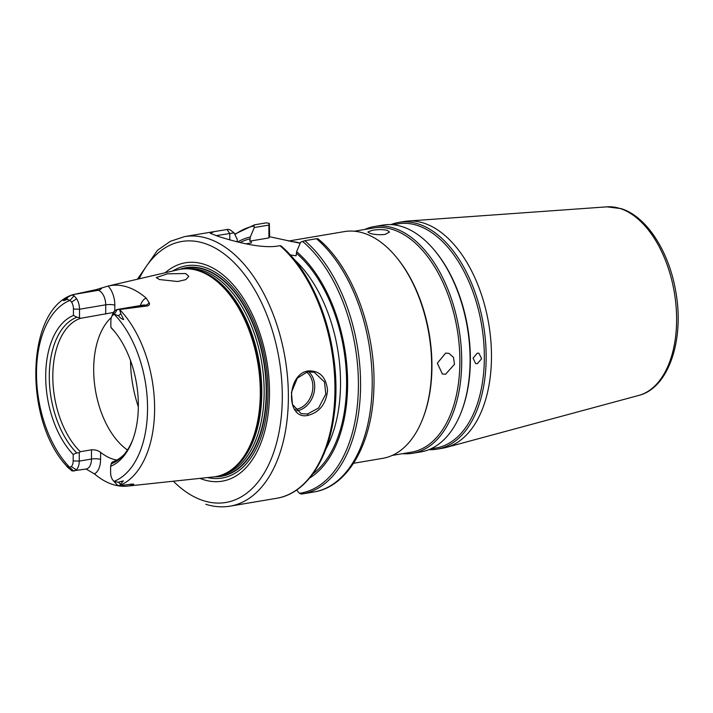 <?xml version="1.0" encoding="UTF-8"?>
<svg xmlns="http://www.w3.org/2000/svg" width="713" height="713" viewBox="0 0 713 713"><rect width="100%" height="100%" fill="white"/><g stroke="black" fill="none" stroke-linecap="round" stroke-linejoin="round"><path stroke-width="1.07" d="M308.257 370.92C319.682 370.51 326.117 376.999 327.552 390.412C326.055 403.95 319.584 412.248 308.159 415.314C285.904 421 285.966 373.96 308.257 370.92M307.499 414.012L318.551 408.005L325.805 394.075L324.468 381.99L314.246 372.275L307.57 371.803L297.339 378.113L291.43 392.453L292.473 404.431L301.162 413.647L307.499 414.012L308.159 415.314M392.765 224.738L397.97 223.855A113.679 65.623 80.4 0 1 417.114 225.361A113.679 65.623 80.4 0 1 483.672 341.197A113.679 65.623 80.4 0 1 435.875 448.04L430.67 448.923M390.911 224.613A114.989 66.38 80.4 0 1 398.799 222.394A114.989 66.38 80.4 0 1 418.166 223.918A114.989 66.38 80.4 0 1 485.491 341.081A114.989 66.38 80.4 0 1 437.131 449.145A114.989 66.38 80.4 0 1 428.959 449.645M364.744 229.47A114.989 66.38 80.4 0 1 374.343 226.529L382.729 225.112A114.989 66.38 80.4 0 1 402.096 226.636A114.989 66.38 80.4 0 1 434.609 250.477L435.286 251.297A113.679 65.623 80.4 0 1 462.095 409.859L461.721 410.857A114.989 66.38 80.4 0 1 421.062 451.864L412.684 453.281A114.989 66.38 80.4 0 1 402.64 453.655M434.609 250.477A114.989 66.38 80.4 0 1 461.721 410.857M477.273 363.701L481.64 358.728L478.931 353.265L477.291 353.149L473.067 358.176L475.66 363.603L477.273 363.701M445.625 353.122L437.336 363.211L442.381 374.031L445.589 374.227L454.475 364.316L453.521 357.4L448.923 353.345L445.625 353.122M369.949 233.338C374.37 234.648 379.423 235.005 385.118 234.399L389.53 232.055L387.417 230.379C382.988 229.399 377.935 229.381 372.248 230.326L367.837 232.019L369.949 233.338M354.334 231.235L373.514 227.991A113.679 65.623 80.4 0 1 392.658 229.497A113.679 65.623 80.4 0 1 459.217 345.333A113.679 65.623 80.4 0 1 411.419 452.176L392.239 455.42M374.343 226.529A114.989 66.38 80.4 0 1 393.71 228.053A114.989 66.38 80.4 0 1 461.035 345.208A114.989 66.38 80.4 0 1 412.684 453.281M288.4 241.056L344.299 231.609A114.989 66.38 80.4 0 1 363.666 233.133A114.989 66.38 80.4 0 1 396.178 256.974L396.856 257.794A113.679 65.623 80.4 0 1 423.665 416.356L423.29 417.346A114.989 66.38 80.4 0 1 382.64 458.361L353.559 463.281M396.178 256.974A114.989 66.38 80.4 0 1 423.29 417.346M216.191 476.534A105.515 60.908 -99.6 0 0 219.096 476.337A105.515 60.908 -99.6 0 0 265.753 378.728A105.515 60.908 -99.6 0 0 203.829 269.362A105.515 60.908 -99.6 0 0 183.945 268.391A105.515 60.908 -99.6 0 0 181.138 269.166M219.185 476.329A105.524 60.917 -99.6 0 0 219.265 476.32A105.524 60.917 -99.6 0 0 265.931 378.692A105.524 60.917 -99.6 0 0 203.998 269.318A105.524 60.917 -99.6 0 0 184.106 268.346A105.524 60.917 -99.6 0 0 184.025 268.373M140.408 305.538A19.001 10.971 80.4 0 1 146.174 298.105A100.747 58.154 -99.6 0 0 127.128 286.965A100.747 58.154 -99.6 0 0 108.144 286.038L178.286 269.701A105.159 60.703 80.4 0 1 192.055 269.238A105.159 60.703 80.4 0 1 198.107 270.673A105.159 60.703 80.4 0 1 258.569 367.899A105.159 60.703 80.4 0 1 226.484 472.871A105.159 60.703 80.4 0 1 213.33 476.952L127.609 486.088A99.873 57.655 80.4 0 1 112.814 484.492A99.873 57.655 80.4 0 1 94.446 473.887L86.086 469.038M165.22 272.749A110.738 63.92 80.4 0 1 204.007 264.256A110.738 63.92 80.4 0 1 269.496 392.747A110.738 63.92 80.4 0 1 203.624 479.697A110.738 63.92 80.4 0 1 199.979 478.378M179.738 269.398A105.782 61.068 80.4 0 1 203.998 269.077A105.782 61.068 80.4 0 1 266.323 382.551A105.782 61.068 80.4 0 1 214.8 476.765M308.595 371.669A21.693 16.987 -72.5 0 1 313.622 394.173A21.693 16.987 -72.5 0 1 297.205 410.759A21.693 16.987 -72.5 0 1 296.465 410.866M295.137 409.405A20.392 15.971 107.5 0 0 296.43 409.244A20.392 15.971 107.5 0 0 311.991 393.193A20.392 15.971 107.5 0 0 306.537 372.017M111.415 317.383A73.76 42.584 -99.6 0 0 94.588 384.352A73.76 42.584 -99.6 0 0 127.458 449.992M437.131 449.145L442.452 448.245A114.989 66.38 -99.6 0 0 446.062 447.461A114.989 66.38 -99.6 0 0 490.508 337.008A114.989 66.38 -99.6 0 0 423.477 223.017A114.989 66.38 -99.6 0 0 407.791 221.057A114.989 66.38 -99.6 0 0 404.119 221.493L398.799 222.394M159.445 279.549L156.281 277.589L167.51 273.819L185.656 273.534L188.82 276.368L185.745 279.656L177.662 281.51L159.445 279.549M114.909 331.919A75.542 43.609 -99.6 0 0 111.397 328.105L110.854 327.294L110.863 320.859A8.155 4.706 80.4 0 1 111.46 317.258L112.699 313.934A12.495 7.21 80.4 0 1 114.686 310.743L117.288 309.451L114.312 314.362L118.536 315.699C119.837 317.677 121.567 318.969 123.706 319.593L120.836 313.738L119.624 309.531A98.822 57.049 80.4 0 1 154.614 408.736A98.822 57.049 80.4 0 1 119.312 485.713L132.119 484.065L133.821 484.198L131.201 485.508A99.873 57.655 80.4 0 1 127.609 486.088M146.174 298.105L149.151 302.704C149.864 304.201 149.356 305.271 147.618 305.904L119.624 309.531M264.282 500.374L276.902 498.235A136.682 78.902 -99.6 0 0 334.941 391.419A136.682 78.902 -99.6 0 0 279.986 245.691L278.819 245.887C260.762 249.229 232.206 240.753 218.722 236.538L210.264 233.294L214.274 231.591L228.231 229.328L230.388 230.032L234.06 232.857L216.012 235.664M116.834 460.045A73.76 42.584 80.4 0 1 112.859 459.092A73.76 42.584 80.4 0 1 100.586 452.327L100.578 459.386A19.001 10.971 80.4 0 1 94.446 473.887M113.358 312.481L80.542 318.31A73.76 42.584 -99.6 0 0 52.815 376.277A73.76 42.584 -99.6 0 0 80.311 451.703L91.496 449.814C94.989 449.591 98.02 450.429 100.586 452.327M124.026 454.555A73.76 42.584 -99.6 0 1 112.583 461.908L111.531 462.871L110.613 466.302A78.1 45.088 80.4 0 0 132.663 440.028A78.1 45.088 80.4 0 0 114.24 331.099A78.1 45.088 80.4 0 0 110.854 327.294M111.157 463.824A75.542 43.609 -99.6 0 0 123.135 455.562A75.542 43.609 -99.6 0 0 133.019 439.039M80.542 318.31L79.499 317.704L79.517 309.246A12.495 7.21 -99.6 0 0 76.647 298.711L74.063 295.788L70.034 300.36A93.617 54.045 -99.6 0 0 36.497 373.318A93.617 54.045 -99.6 0 0 69.74 467.398L71.291 466.578A8.155 4.706 80.4 0 0 73.181 460.892L73.189 454.466A78.1 45.088 80.4 0 1 45.703 376.223A78.1 45.088 80.4 0 1 73.439 315.458L77.013 317.232A75.542 43.609 -99.6 0 0 49.286 376.357A75.542 43.609 -99.6 0 0 76.772 452.951L73.189 454.466M80.311 451.703L79.268 452.666L79.25 461.115A12.495 7.21 80.4 0 1 76.344 469.831L73.76 471.115L69.74 467.398L66.505 465.883L62.815 461.65C23.859 413.264 27.246 310.351 71.933 294.959L74.063 295.788M77.013 317.232L79.499 317.704M105.702 314.059L105.711 304.816L79.517 309.246L73.448 309.023L73.439 315.458M76.772 452.951L79.268 452.666M113.117 480.5L116.977 484.787L112.476 479.608A8.155 4.706 -99.6 0 1 110.604 472.728L110.613 466.302M237.251 241.805L237.188 239.22L234.06 232.857M254.309 227.536L250.29 237.01L249.791 241.146L268.926 237.91L268.908 225.067L254.309 227.536L253.899 226.021A135.595 78.278 -99.6 0 0 234.907 234.577M250.29 237.01A125.39 72.378 -99.6 0 0 237.75 241.939M290.138 254.906L296.109 255.789L296.617 251.653L300.636 242.179L304.825 240.7A136.682 78.902 80.4 0 1 360.564 386.615A136.682 78.902 80.4 0 1 302.294 493.949A136.682 78.902 80.4 0 1 301.492 494.073L313.934 491.979A136.682 78.902 -99.6 0 0 372.204 384.646A136.682 78.902 -99.6 0 0 316.474 238.73L304.825 240.7M309.62 478.022A125.39 72.378 -99.6 0 0 347.276 371.642A125.39 72.378 -99.6 0 0 296.617 251.653M296.644 490.018L299.451 493.316A135.595 78.278 -99.6 0 0 358.398 387.123A135.595 78.278 -99.6 0 0 302.535 241.395M234.702 234.149L254.559 224.827L266.27 222.848L269.327 223.383L268.908 225.067M269.327 223.383L269.621 235.682L268.926 237.91M249.791 241.146C251.457 241.76 251.876 242.375 251.038 242.99L246.003 243.846M300.173 243.276L269.585 236.752M119.312 485.713L123.411 480.865L118.242 482.246L114.018 481.4A93.617 54.045 -99.6 0 0 147.546 408.433A93.617 54.045 -99.6 0 0 114.312 314.362L112.761 315.173A8.155 4.706 80.4 0 0 111.46 317.258M86.728 469.306A6.506 5.098 107.5 0 0 86.121 469.029L72.093 470.954L67.646 467.265L62.878 461.73L67.646 467.265M73.448 309.023A8.155 4.706 -99.6 0 0 71.576 302.143L70.034 300.36L66.799 299.344L67.94 297.018L63.154 300.458C63.929 300.743 65.15 300.369 66.799 299.344M147.618 305.904L145.416 305.217A12.495 7.21 -99.6 0 0 143.313 305.048L117.119 309.478L119.214 309.576M67.94 297.018L72.396 294.772L96.13 289.63L108.073 286.056A19.001 10.971 80.4 0 1 114.82 305.155L114.802 310.627M118.902 485.758L116.977 484.787M316.474 238.73L317.971 238.748C352.516 266.822 376.348 331.527 373.862 388.915C372.436 443.014 348.22 486.712 313.934 491.979M254.621 224.818L253.899 226.021M269.621 235.682L268.89 236.805M301.492 494.073L299.451 493.316M279.986 245.691L280.851 245.994A135.595 78.278 80.4 0 1 334.424 363.309A135.595 78.278 80.4 0 1 306.991 480.571M276.911 498.235L276.902 498.235C305.717 493.619 328.158 460.536 334.014 415.777C343.238 355.038 319.067 277.428 280.797 245.753M173.366 481.213A132.342 76.398 -99.6 0 0 203.588 500.713A132.342 76.398 -99.6 0 0 282.303 396.802A132.342 76.398 -99.6 0 0 204.043 243.24A132.342 76.398 -99.6 0 0 139.151 278.819M214.274 231.591L184.524 236.618A136.682 78.902 80.4 0 1 207.545 238.427A136.682 78.902 80.4 0 1 287.571 377.694A136.682 78.902 80.4 0 1 230.094 506.15C222.091 507.487 213.98 506.854 205.772 504.26M192.055 269.238L193.321 269.443A104.749 60.471 80.4 0 1 199.346 270.869A104.749 60.471 80.4 0 1 259.568 367.712A104.749 60.471 80.4 0 1 227.607 472.264L226.484 472.871M191.12 269.104A104.659 60.418 80.4 0 1 199.89 270.86A104.659 60.418 80.4 0 1 260.37 369.931A104.659 60.418 80.4 0 1 225.647 473.298M186.672 268.792A104.659 60.418 80.4 0 1 202.269 270.459A104.659 60.418 80.4 0 1 263.391 375.35A104.659 60.418 80.4 0 1 221.547 475.063M172.617 271.029A107.627 62.129 80.4 0 1 204.355 267.223A107.627 62.129 80.4 0 1 267.981 389.182A107.627 62.129 80.4 0 1 207.536 477.576M138.34 406.784A86.781 50.097 80.4 0 1 130.532 360.626M606.906 206.85L621.005 208.597C646.548 216.244 669.124 251.564 675.772 291.599C684.587 339.54 668.732 388.086 638.795 395.421A95.774 55.284 -99.6 0 0 675.808 303.426A95.774 55.284 -99.6 0 0 619.98 208.481A95.774 55.284 -99.6 0 0 606.906 206.85L407.791 221.057M85.997 468.985L86.148 469.029A12.495 7.21 -99.6 0 0 91.478 459.047L79.25 461.115L73.181 460.892M100.578 459.386A6.506 1.506 0.1 0 0 91.478 459.047L91.496 449.814M240.138 242.527A123.661 71.389 80.4 0 1 250.29 238.775M296.608 253.427A123.661 71.389 80.4 0 1 346.037 368.166A123.661 71.389 80.4 0 1 312.82 473.913M251.038 242.99A119.321 68.885 -99.6 0 0 249.862 243.178L245.949 243.837M325.805 449.199A119.321 68.885 -99.6 0 0 293.64 258.944M300.235 243.115A114.989 66.38 -99.6 0 0 291.127 241.582M76.344 469.831L71.291 466.578M76.647 298.711L71.576 302.143M114.686 310.743L112.761 315.173M149.151 302.704A6.506 5.098 -72.5 0 1 145.416 305.217L120.622 309.406M114.82 305.155A6.506 1.506 -179.9 0 0 105.711 304.816A12.495 7.21 -99.6 0 0 98.323 290.316L73.528 294.514M102.057 287.811A6.506 5.098 107.5 0 1 98.323 290.316L96.13 289.63M131.201 485.508A19.001 10.971 80.4 0 1 130.256 484.305M118.536 315.699L120.836 313.738M118.242 482.246L120.533 483.993M229.764 239.809L229.782 233.579L227.064 229.524M638.795 395.421L446.062 447.461M267.633 499.804L230.094 506.15M137.395 279.229L157.493 250.281L170.336 241.324L184.524 236.618"/></g></svg>
